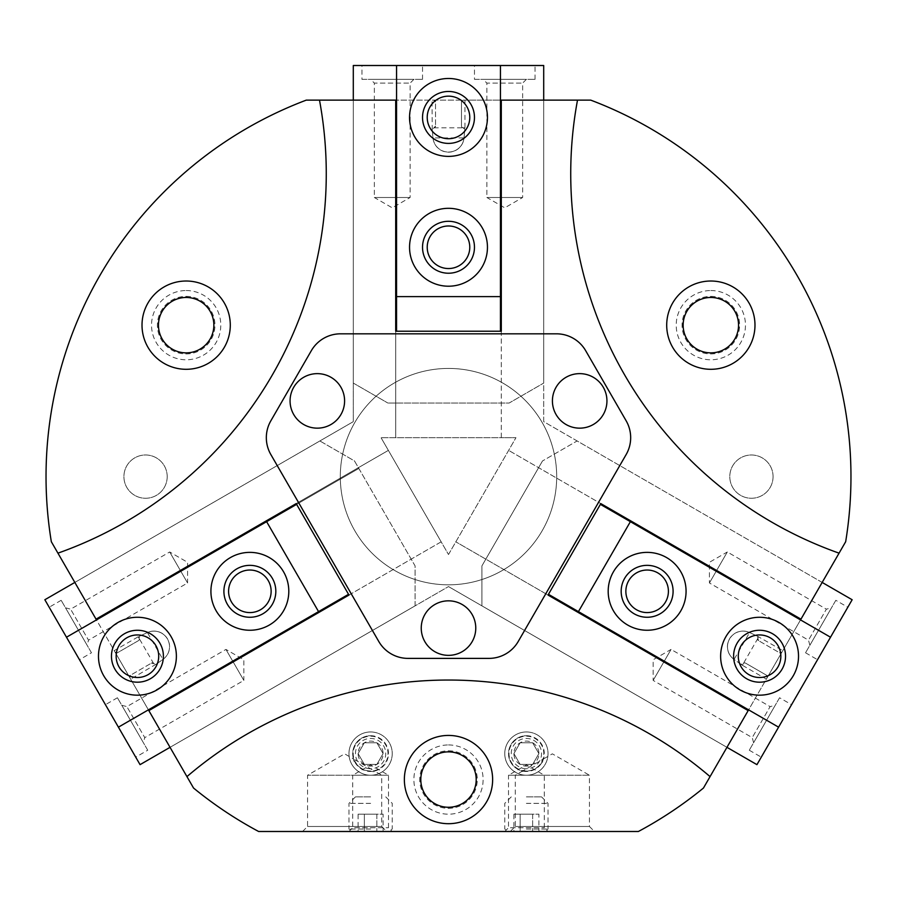 <?xml version="1.0" encoding="UTF-8"?>
<svg xmlns="http://www.w3.org/2000/svg" width="897" height="897" viewBox="0 0 897 897"><rect width="100%" height="100%" fill="white"/><g stroke="black" fill="none" stroke-linecap="round" stroke-linejoin="round"><path stroke-width="0.67" stroke-dasharray="4.49 3.36" d="M353.295 100.128L353.295 421.657L353.295 100.128L543.705 100.128L501.3 100.128L501.3 437.68L381.034 437.68L515.966 437.68L501.3 437.68L501.3 331.217L395.7 331.217L395.7 437.68L395.7 100.128L353.295 100.128L353.295 383.075L387.908 403.056L353.295 383.075L353.295 65.503L543.705 65.503L543.705 383.075L509.092 403.056L387.908 403.056L509.092 403.056L543.705 383.075L543.705 100.128L543.705 421.657L822.168 582.433L800.965 619.154L508.633 450.384L600.822 503.609L548.033 595.059L455.833 541.833L748.165 710.603L726.962 747.336L822.168 582.433L577.13 440.954L542.506 460.946L577.13 440.954L852.15 599.745L756.945 764.648L481.924 605.856L481.924 565.884L542.506 460.946L481.924 565.884L481.924 605.856L726.962 747.336L448.5 586.571L726.962 747.336M74.832 582.433L353.295 421.657L74.832 582.433L170.038 747.336L448.5 586.571L170.038 747.336L148.835 710.603L441.167 541.833L448.5 554.525L381.034 437.68L441.167 541.833L348.967 595.059L296.178 503.609L388.367 450.384L96.035 619.154L74.832 582.433L319.87 440.954L354.494 460.946L415.076 565.884L415.076 605.856L140.055 764.648L44.85 599.745L319.87 440.954L354.494 460.946L358.822 468.436L296.604 504.361M311.326 350.693L270.849 420.805A33.761 33.761 0 0 0 270.849 454.555L378.792 641.512A33.761 33.761 0 0 0 408.023 658.387L488.977 658.387A33.761 33.761 0 0 0 518.208 641.512L626.151 454.555A33.761 33.761 0 0 0 626.151 420.805L585.674 350.693A33.761 33.761 0 0 0 556.443 333.819L340.557 333.819A33.761 33.761 0 0 0 311.326 350.693M51.331 541.721L115.085 652.141L117.44 652.769L138.43 640.66L139.147 638.44A1.727 1.727 0 0 1 138.43 640.66L117.44 652.769A1.727 1.727 0 0 1 115.085 652.141L193.55 788.048A402.473 402.473 0 0 0 258.628 831.497L638.372 831.497A402.473 402.473 0 0 0 703.45 788.048L767.204 677.627L766.576 675.262L745.586 663.141L743.31 663.634A1.727 1.727 0 0 1 745.586 663.141L766.576 675.262A1.727 1.727 0 0 1 767.204 677.627L845.669 541.721A402.473 402.473 0 0 0 590.719 100.128L463.211 100.128L461.484 101.854L461.484 126.096L463.043 127.811A1.727 1.727 0 0 1 461.484 126.096L461.484 101.854A1.727 1.727 0 0 1 463.211 100.128L306.281 100.128A402.473 402.473 0 0 0 51.331 541.721M526.393 735.708A17.895 17.895 0 0 1 543.459 758.974L522.525 771.061A17.895 17.895 0 0 1 526.393 735.708A17.895 17.895 0 0 1 541.889 762.54A17.895 17.895 0 0 1 510.909 762.54A17.895 17.895 0 0 1 526.393 735.708M510.27 831.497L515.293 826.473L515.293 775.232L522.525 771.061C521.706 772.093 525.575 771.655 534.119 769.738C540.846 764.636 543.952 761.048 543.459 758.974L552.361 753.839L589.43 775.232L515.293 775.232L589.43 775.232L589.43 826.473L515.293 826.473L589.43 826.473L594.464 831.497L510.27 831.497L594.464 831.497M370.607 735.708A17.895 17.895 0 0 1 374.475 771.061L353.541 758.974A17.895 17.895 0 0 1 370.607 735.708A17.895 17.895 0 0 1 386.091 762.54A17.895 17.895 0 0 1 355.111 762.54A17.895 17.895 0 0 1 370.607 735.708M302.536 831.497L307.57 826.473L307.57 775.232L344.639 753.839L353.541 758.974C353.059 761.06 356.165 764.636 362.859 769.727C371.414 771.655 375.282 772.104 374.475 771.061L381.707 775.232L307.57 775.232L381.707 775.232L381.707 826.473L307.57 826.473L381.707 826.473L386.73 831.497L302.536 831.497L386.73 831.497M740.81 664.184L734.082 659.43A15.574 15.574 0 0 1 729.586 638.922A15.574 15.574 0 0 0 734.082 659.43L749.6 632.553A15.574 15.574 0 0 0 729.586 638.922A15.574 15.574 0 0 1 749.6 632.553L757.079 635.995L757.931 638.283A1.727 1.727 0 0 0 757.079 635.995L749.6 632.553A15.574 15.574 0 0 0 734.082 659.43L740.81 664.184A1.727 1.727 0 0 0 743.209 663.769L740.81 664.184L742.357 665.271L743.265 663.702M779.56 652.769L781.915 652.141A1.727 1.727 0 0 1 779.56 652.769L758.57 640.66L779.56 652.769M757.853 638.44L758.57 640.66A1.727 1.727 0 0 1 757.853 638.44M130.424 675.262L129.796 677.627A1.727 1.727 0 0 1 130.424 675.262L151.414 663.141L130.424 675.262M139.921 635.995L147.4 632.553A15.574 15.574 0 0 1 167.414 638.922A15.574 15.574 0 0 0 147.4 632.553L162.918 659.43A15.574 15.574 0 0 0 167.414 638.922A15.574 15.574 0 0 1 162.918 659.43L156.19 664.184L151.414 663.141A1.727 1.727 0 0 1 153.69 663.634L153.791 663.769A1.727 1.727 0 0 0 156.19 664.184L162.918 659.43A15.574 15.574 0 0 0 147.4 632.553L139.921 635.995A1.727 1.727 0 0 0 139.069 638.283L139.921 635.995L138.205 636.792L139.113 638.361M435.516 101.854L433.789 100.128A1.727 1.727 0 0 1 435.516 101.854L435.516 126.096L435.516 101.854M464.769 129.706L464.018 137.914A15.574 15.574 0 0 1 448.5 152.053A15.574 15.574 0 0 0 464.018 137.914L432.982 137.914A15.574 15.574 0 0 0 448.5 152.053A15.574 15.574 0 0 1 432.982 137.914L432.231 129.706L435.516 126.096A1.727 1.727 0 0 1 433.957 127.811L433.789 127.834A1.727 1.727 0 0 0 432.231 129.706L432.982 137.914A15.574 15.574 0 0 0 464.018 137.914L464.769 129.706A1.727 1.727 0 0 0 463.211 127.834L464.769 129.706L464.949 127.823L463.132 127.823M556.689 476.632A108.189 108.189 0 0 0 394.4 382.929A108.189 108.189 0 0 0 394.4 570.324A108.189 108.189 0 0 0 556.689 476.632A108.189 108.189 0 0 0 394.4 382.929A108.189 108.189 0 0 0 394.4 570.324A108.189 108.189 0 0 0 556.689 476.632M370.607 731.963A21.64 21.64 0 0 1 389.343 764.423A21.64 21.64 0 0 1 351.859 764.423A21.64 21.64 0 0 1 370.607 731.963M526.393 731.963A21.64 21.64 0 0 1 545.141 764.423A21.64 21.64 0 0 1 507.657 764.423A21.64 21.64 0 0 1 526.393 731.963M167.201 476.632A21.64 21.64 0 0 0 134.741 457.885A21.64 21.64 0 0 0 134.741 495.368A21.64 21.64 0 0 0 167.201 476.632A21.64 21.64 0 0 0 134.741 457.885A21.64 21.64 0 0 0 134.741 495.368A21.64 21.64 0 0 0 167.201 476.632M773.068 476.632A21.64 21.64 0 0 0 740.619 457.885A21.64 21.64 0 0 0 740.619 495.368A21.64 21.64 0 0 0 773.068 476.632A21.64 21.64 0 0 0 740.619 457.885A21.64 21.64 0 0 0 740.619 495.368A21.64 21.64 0 0 0 773.068 476.632M186.161 290.538A34.624 34.624 0 0 1 216.143 342.475A34.624 34.624 0 0 1 156.179 342.475A34.624 34.624 0 0 1 186.161 290.538M710.839 290.538A34.624 34.624 0 0 1 740.821 342.475A34.624 34.624 0 0 1 680.857 342.475A34.624 34.624 0 0 1 710.839 290.538M448.5 744.947A34.624 34.624 0 0 1 478.482 796.872A34.624 34.624 0 0 1 418.518 796.872A34.624 34.624 0 0 1 448.5 744.947M348.967 831.497L392.236 831.497L348.967 831.497L352.712 827.752L388.491 827.752L352.712 827.752L352.712 775.232L388.491 775.232L352.712 775.232L370.607 764.906L388.491 775.232L388.491 827.752L392.236 831.497M504.764 831.497L548.033 831.497L504.764 831.497L508.509 827.752L544.288 827.752L508.509 827.752L508.509 775.232L544.288 775.232L508.509 775.232L526.393 764.906L544.288 775.232L544.288 827.752L548.033 831.497M710.054 776.611A402.473 402.473 0 0 0 186.946 776.611M577.511 100.128A402.473 402.473 0 0 0 839.065 553.157M57.935 553.157A402.473 402.473 0 0 0 319.489 100.128M448.5 735.428A44.144 44.144 0 0 1 486.723 801.638A44.144 44.144 0 0 1 410.277 801.638A44.144 44.144 0 0 1 448.5 735.428M448.5 751.865A27.695 27.695 0 0 1 472.484 793.419A27.695 27.695 0 0 1 424.516 793.419A27.695 27.695 0 0 1 448.5 751.865M448.5 750.8A28.771 28.771 0 0 1 473.414 793.946A28.771 28.771 0 0 1 423.586 793.946A28.771 28.771 0 0 1 448.5 750.8A28.771 28.771 0 0 1 473.414 793.946A28.771 28.771 0 0 1 423.586 793.946A28.771 28.771 0 0 1 448.5 750.8M710.839 281.019A44.144 44.144 0 0 1 749.073 347.229A44.144 44.144 0 0 1 672.615 347.229A44.144 44.144 0 0 1 710.839 281.019M710.839 297.468A27.695 27.695 0 0 1 734.834 339.01A27.695 27.695 0 0 1 686.855 339.01A27.695 27.695 0 0 1 710.839 297.468M710.839 296.391A28.771 28.771 0 0 1 735.753 339.548A28.771 28.771 0 0 1 685.925 339.548A28.771 28.771 0 0 1 710.839 296.391A28.771 28.771 0 0 1 735.753 339.548A28.771 28.771 0 0 1 685.925 339.548A28.771 28.771 0 0 1 710.839 296.391M186.161 281.019A44.144 44.144 0 0 1 224.385 347.229A44.144 44.144 0 0 1 147.927 347.229A44.144 44.144 0 0 1 186.161 281.019M186.161 297.468A27.695 27.695 0 0 1 210.145 339.01A27.695 27.695 0 0 1 162.166 339.01A27.695 27.695 0 0 1 186.161 297.468M186.161 296.391A28.771 28.771 0 0 1 211.075 339.548A28.771 28.771 0 0 1 161.247 339.548A28.771 28.771 0 0 1 186.161 296.391A28.771 28.771 0 0 1 211.075 339.548A28.771 28.771 0 0 1 161.247 339.548A28.771 28.771 0 0 1 186.161 296.391M433.868 127.823L464.949 127.823L464.949 100.128M153.735 663.702L138.205 636.792L114.211 650.639M757.887 638.361L742.357 665.271L766.341 679.119M448.5 554.525L515.966 437.68L448.5 554.525M822.168 582.433L543.705 421.657L543.705 100.128M475.769 628.102A27.269 27.269 0 0 0 434.866 604.488A27.269 27.269 0 0 0 434.866 651.704A27.269 27.269 0 0 0 475.769 628.102M606.944 400.892A27.269 27.269 0 0 0 566.041 377.289A27.269 27.269 0 0 0 566.041 424.505A27.269 27.269 0 0 0 606.944 400.892M344.594 400.892A27.269 27.269 0 0 0 303.691 377.289A27.269 27.269 0 0 0 303.691 424.505A27.269 27.269 0 0 0 344.594 400.892M500.436 65.503L500.436 331.217M396.564 65.503L396.564 331.217M474.468 65.503L535.049 65.503L474.468 65.503L474.468 79.351L535.049 79.351L474.468 79.351M361.951 65.503L422.532 65.503L361.951 65.503L361.951 79.351L422.532 79.351L361.951 79.351M500.436 296.604L396.564 296.604M413.876 79.351L410.131 83.096L410.131 197.497L392.236 207.824L374.352 197.497L410.131 197.497L374.352 197.497L374.352 83.096L410.131 83.096L374.352 83.096L370.607 79.351L413.876 79.351L370.607 79.351M526.393 79.351L522.648 83.096L522.648 197.497L504.764 207.824L486.869 197.497L522.648 197.497L486.869 197.497L486.869 83.096L522.648 83.096L486.869 83.096L483.124 79.351L526.393 79.351L483.124 79.351M409.548 117.44A38.952 38.952 0 0 1 467.976 83.701A38.952 38.952 0 0 1 467.976 151.167A38.952 38.952 0 0 1 409.548 117.44M427.219 117.44A21.281 21.281 0 0 1 448.5 96.158A21.281 21.281 0 0 1 469.781 117.44A21.281 21.281 0 0 1 448.5 138.71A21.281 21.281 0 0 1 427.219 117.44M409.548 247.269A38.952 38.952 0 0 1 467.976 213.531A38.952 38.952 0 0 1 467.976 280.996A38.952 38.952 0 0 1 409.548 247.269M427.219 247.269A21.281 21.281 0 0 1 448.5 225.988A21.281 21.281 0 0 1 469.781 247.269A21.281 21.281 0 0 1 448.5 268.539A21.281 21.281 0 0 1 427.219 247.269M778.585 727.164L548.459 594.307M830.51 637.218L600.396 504.361M791.558 704.683L761.273 757.146L791.558 704.683L779.571 697.754L749.275 750.228L779.571 697.754M847.822 607.235L817.526 659.71L847.822 607.235L835.825 600.306L805.54 652.781L835.825 600.306M578.442 611.619L630.378 521.673M809.868 645.291L808.489 640.166L709.426 582.972L709.426 562.307L727.31 551.98L709.426 582.972L727.31 551.98L826.384 609.175L808.489 640.166L826.384 609.175L831.497 607.807L809.868 645.291L831.497 607.807M753.603 742.727L752.235 737.614L653.162 680.408L653.162 659.755L671.057 649.428L653.162 680.408L671.057 649.428L770.119 706.623L752.235 737.614L770.119 706.623L775.243 705.255L753.603 742.727L775.243 705.255M779.044 622.496A38.952 38.952 0 0 1 779.044 689.961A38.952 38.952 0 0 1 720.627 656.223A38.952 38.952 0 0 1 779.044 622.496M770.209 637.801A21.281 21.281 0 0 1 778.002 666.863A21.281 21.281 0 0 1 748.928 674.656A21.281 21.281 0 0 1 741.146 645.582A21.281 21.281 0 0 1 770.209 637.801M666.606 557.586A38.952 38.952 0 0 1 666.606 625.041A38.952 38.952 0 0 1 608.188 591.314A38.952 38.952 0 0 1 666.606 557.586M657.77 572.88A21.281 21.281 0 0 1 665.563 601.954A21.281 21.281 0 0 1 636.5 609.736A21.281 21.281 0 0 1 628.707 580.673A21.281 21.281 0 0 1 657.77 572.88M66.49 637.218L358.822 468.436L415.076 565.884L415.076 605.856L170.038 747.336M118.415 727.164L348.541 594.307M79.474 659.71L49.178 607.235L79.474 659.71L91.46 652.781L61.175 600.306L91.46 652.781M135.727 757.146L105.442 704.683L135.727 757.146L147.725 750.228L117.429 697.754L147.725 750.228M266.622 521.673L318.558 611.619M121.757 705.255L126.881 706.623L225.943 649.428L243.838 659.755L243.838 680.408L225.943 649.428L243.838 680.408L144.765 737.614L126.881 706.623L144.765 737.614L143.397 742.727L121.757 705.255L143.397 742.727M65.503 607.807L70.616 609.175L169.69 551.98L187.574 562.307L187.574 582.972L169.69 551.98L187.574 582.972L88.511 640.166L70.616 609.175L88.511 640.166L87.132 645.291L65.503 607.807L87.132 645.291M156.908 689.961A38.952 38.952 0 0 1 98.479 656.223A38.952 38.952 0 0 1 156.908 622.496A38.952 38.952 0 0 1 156.908 689.961M148.072 674.656A21.281 21.281 0 0 1 118.998 666.863A21.281 21.281 0 0 1 126.791 637.801A21.281 21.281 0 0 1 155.854 645.582A21.281 21.281 0 0 1 148.072 674.656M269.335 625.041A38.952 38.952 0 0 1 210.918 591.314A38.952 38.952 0 0 1 269.335 557.586A38.952 38.952 0 0 1 269.335 625.041M260.5 609.736A21.281 21.281 0 0 1 231.437 601.954A21.281 21.281 0 0 1 239.23 572.88A21.281 21.281 0 0 1 268.293 580.673A21.281 21.281 0 0 1 260.5 609.736M358.105 814.184L364.361 814.184L364.361 831.497L358.105 831.497L376.852 831.497L364.361 831.497L376.852 831.497L364.361 831.497L364.361 814.184L358.105 814.184L358.105 831.497M383.097 831.497L376.852 831.497L383.097 831.497L376.852 831.497L383.097 831.497L383.097 814.184L376.852 814.184L376.852 831.497L376.852 814.184L383.097 814.184M370.607 796.872L355.459 796.872L370.607 796.872M370.607 803.364L348.967 803.364L370.607 803.364M370.607 829.041L348.967 829.041L370.607 829.041M370.607 831.497L353.205 831.497L370.607 831.497M364.361 814.184L376.852 814.184L364.361 814.184M513.903 814.184L520.148 814.184L520.148 831.497L513.903 831.497L532.639 831.497L520.148 831.497L532.639 831.497L520.148 831.497L520.148 814.184L513.903 814.184L513.903 831.497M538.895 831.497L532.639 831.497L538.895 831.497L532.639 831.497L538.895 831.497L538.895 814.184L532.639 814.184L532.639 831.497L532.639 814.184L538.895 814.184M526.393 796.872L541.541 796.872L526.393 796.872M526.393 803.364L548.033 803.364L526.393 803.364M526.393 829.041L548.033 829.041L526.393 829.041M526.393 831.497L543.795 831.497L526.393 831.497M520.148 814.184L532.639 814.184L520.148 814.184M364.361 764.423A12.491 12.491 0 0 1 364.361 742.783A12.491 12.491 0 0 1 383.097 753.603A12.491 12.491 0 0 1 364.361 764.423L358.105 753.603L364.361 742.783L376.852 742.783L383.097 753.603L376.852 764.423L364.361 764.423L376.852 764.423L383.097 753.603L376.852 742.783L364.361 742.783L358.105 753.603L364.361 764.423M370.607 768.74A15.148 15.148 0 0 1 357.488 746.024A15.148 15.148 0 0 1 383.725 746.024A15.148 15.148 0 0 1 370.607 768.74M370.607 775.232A21.64 21.64 0 0 1 351.859 742.783A21.64 21.64 0 0 1 389.343 742.783A21.64 21.64 0 0 1 370.607 775.232A21.64 21.64 0 0 1 351.859 742.783A21.64 21.64 0 0 1 389.343 742.783A21.64 21.64 0 0 1 370.607 775.232M370.607 770.994A17.391 17.391 0 0 1 355.537 744.902A17.391 17.391 0 0 1 385.665 744.902A17.391 17.391 0 0 1 370.607 770.994M520.148 764.423A12.491 12.491 0 0 1 520.148 742.783A12.491 12.491 0 0 1 538.895 753.603A12.491 12.491 0 0 1 520.148 764.423L513.903 753.603L520.148 742.783L532.639 742.783L538.895 753.603L532.639 764.423L520.148 764.423L532.639 764.423L538.895 753.603L532.639 742.783L520.148 742.783L513.903 753.603L520.148 764.423M526.393 768.74A15.148 15.148 0 0 1 513.275 746.024A15.148 15.148 0 0 1 539.512 746.024A15.148 15.148 0 0 1 526.393 768.74M526.393 775.232A21.64 21.64 0 0 1 507.657 742.783A21.64 21.64 0 0 1 545.141 742.783A21.64 21.64 0 0 1 526.393 775.232A21.64 21.64 0 0 1 507.657 742.783A21.64 21.64 0 0 1 545.141 742.783A21.64 21.64 0 0 1 526.393 775.232M526.393 770.994A17.391 17.391 0 0 1 511.335 744.902A17.391 17.391 0 0 1 541.463 744.902A17.391 17.391 0 0 1 526.393 770.994M432.231 129.706L432.051 100.128M156.19 664.184L130.659 679.119M757.079 635.995L782.789 650.639M422.532 79.351L422.532 65.503M535.049 79.351L535.049 65.503M805.54 652.781L817.526 659.71M749.275 750.228L761.273 757.146M117.429 697.754L105.442 704.683M61.175 600.306L49.178 607.235M355.459 796.872L348.967 803.364L348.967 829.041L353.205 831.497M385.744 796.872L392.236 803.364L392.236 829.041L387.997 831.497M511.256 796.872L504.764 803.364L504.764 829.041L509.003 831.497M541.541 796.872L548.033 803.364L548.033 829.041L543.795 831.497"/><path stroke-width="1.35" d="M186.946 776.611L193.55 788.048A402.473 402.473 0 0 0 258.628 831.497L638.372 831.497A402.473 402.473 0 0 0 703.45 788.048L710.054 776.611A402.473 402.473 0 0 0 186.946 776.611L148.835 710.603L348.967 595.059L296.178 503.609L96.035 619.154L57.935 553.157A402.473 402.473 0 0 0 319.489 100.128L306.281 100.128A402.473 402.473 0 0 0 51.331 541.721L57.935 553.157M710.054 776.611L748.165 710.603L548.033 595.059L600.822 503.609L800.965 619.154L845.669 541.721A402.473 402.473 0 0 0 590.719 100.128L577.511 100.128A402.473 402.473 0 0 0 839.065 553.157M577.511 100.128L501.3 100.128L501.3 331.217L395.7 331.217L395.7 100.128L319.489 100.128M448.5 735.428A44.144 44.144 0 0 1 486.723 801.638A44.144 44.144 0 0 1 410.277 801.638A44.144 44.144 0 0 1 448.5 735.428M710.839 281.019A44.144 44.144 0 0 1 749.073 347.229A44.144 44.144 0 0 1 672.615 347.229A44.144 44.144 0 0 1 710.839 281.019M186.161 281.019A44.144 44.144 0 0 1 224.385 347.229A44.144 44.144 0 0 1 147.927 347.229A44.144 44.144 0 0 1 186.161 281.019M448.5 751.865A27.695 27.695 0 0 1 472.484 793.419A27.695 27.695 0 0 1 424.516 793.419A27.695 27.695 0 0 1 448.5 751.865M710.839 297.468A27.695 27.695 0 0 1 734.834 339.01A27.695 27.695 0 0 1 686.855 339.01A27.695 27.695 0 0 1 710.839 297.468M186.161 297.468A27.695 27.695 0 0 1 210.145 339.01A27.695 27.695 0 0 1 162.166 339.01A27.695 27.695 0 0 1 186.161 297.468M311.326 350.693L270.849 420.805A33.761 33.761 0 0 0 270.849 454.555L378.792 641.512A33.761 33.761 0 0 0 408.023 658.387L488.977 658.387A33.761 33.761 0 0 0 518.208 641.512L626.151 454.555A33.761 33.761 0 0 0 626.151 420.805L585.674 350.693A33.761 33.761 0 0 0 556.443 333.819L340.557 333.819A33.761 33.761 0 0 0 311.326 350.693M344.594 400.892A27.269 27.269 0 0 0 303.691 377.289A27.269 27.269 0 0 0 303.691 424.505A27.269 27.269 0 0 0 344.594 400.892M606.944 400.892A27.269 27.269 0 0 0 566.041 377.289A27.269 27.269 0 0 0 566.041 424.505A27.269 27.269 0 0 0 606.944 400.892M475.769 628.102A27.269 27.269 0 0 0 434.866 604.488A27.269 27.269 0 0 0 434.866 651.704A27.269 27.269 0 0 0 475.769 628.102M353.295 100.128L353.295 65.503L543.705 65.503L543.705 100.128M396.564 65.503L396.564 331.217M500.436 331.217L500.436 65.503M409.548 247.269A38.952 38.952 0 0 1 467.976 213.531A38.952 38.952 0 0 1 467.976 280.996A38.952 38.952 0 0 1 409.548 247.269M409.548 117.44A38.952 38.952 0 0 1 467.976 83.701A38.952 38.952 0 0 1 467.976 151.167A38.952 38.952 0 0 1 409.548 117.44M396.564 296.604L500.436 296.604M422.532 117.44A25.968 25.968 0 0 1 461.484 94.947A25.968 25.968 0 0 1 461.484 139.921A25.968 25.968 0 0 1 422.532 117.44M427.219 117.44A21.281 21.281 0 0 1 459.141 99.006A21.281 21.281 0 0 1 459.141 135.862A21.281 21.281 0 0 1 427.219 117.44M422.532 247.269A25.968 25.968 0 0 1 461.484 224.777A25.968 25.968 0 0 1 461.484 269.75A25.968 25.968 0 0 1 422.532 247.269M427.219 247.269A21.281 21.281 0 0 1 459.141 228.836A21.281 21.281 0 0 1 459.141 265.691A21.281 21.281 0 0 1 427.219 247.269M822.168 582.433L852.15 599.745L756.945 764.648L726.962 747.336M830.51 637.218L600.396 504.361M548.459 594.307L778.585 727.164M666.606 557.586A38.952 38.952 0 0 1 666.606 625.041A38.952 38.952 0 0 1 608.188 591.314A38.952 38.952 0 0 1 666.606 557.586M779.044 622.496A38.952 38.952 0 0 1 779.044 689.961A38.952 38.952 0 0 1 720.627 656.223A38.952 38.952 0 0 1 779.044 622.496M630.378 521.673L578.442 611.619M772.552 633.742A25.968 25.968 0 0 1 772.552 678.715A25.968 25.968 0 0 1 733.6 656.223A25.968 25.968 0 0 1 772.552 633.742M770.209 637.801A21.281 21.281 0 0 1 770.209 674.656A21.281 21.281 0 0 1 738.287 656.223A21.281 21.281 0 0 1 770.209 637.801M660.114 568.821A25.968 25.968 0 0 1 660.114 613.795A25.968 25.968 0 0 1 621.173 591.314A25.968 25.968 0 0 1 660.114 568.821M657.77 572.88A21.281 21.281 0 0 1 657.77 609.736A21.281 21.281 0 0 1 625.859 591.314A21.281 21.281 0 0 1 657.77 572.88M170.038 747.336L140.055 764.648L44.85 599.745L74.832 582.433M118.415 727.164L348.541 594.307M296.604 504.361L66.49 637.218M269.335 625.041A38.952 38.952 0 0 1 210.918 591.314A38.952 38.952 0 0 1 269.335 557.586A38.952 38.952 0 0 1 269.335 625.041M156.908 689.961A38.952 38.952 0 0 1 98.479 656.223A38.952 38.952 0 0 1 156.908 622.496A38.952 38.952 0 0 1 156.908 689.961M318.558 611.619L266.622 521.673M150.416 678.715A25.968 25.968 0 0 1 111.463 656.223A25.968 25.968 0 0 1 150.416 633.742A25.968 25.968 0 0 1 150.416 678.715M148.072 674.656A21.281 21.281 0 0 1 116.15 656.223A21.281 21.281 0 0 1 148.072 637.801A21.281 21.281 0 0 1 148.072 674.656M262.843 613.795A25.968 25.968 0 0 1 223.902 591.314A25.968 25.968 0 0 1 262.843 568.821A25.968 25.968 0 0 1 262.843 613.795M260.5 609.736A21.281 21.281 0 0 1 228.589 591.314A21.281 21.281 0 0 1 260.5 572.88A21.281 21.281 0 0 1 260.5 609.736"/></g></svg>
